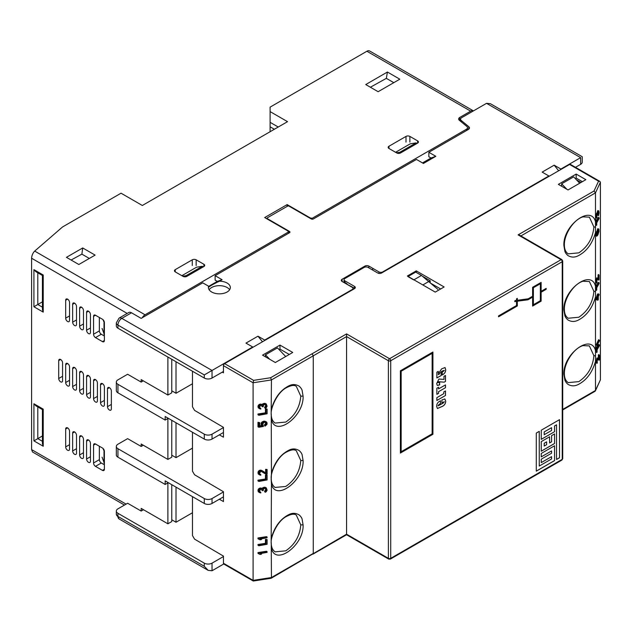<?xml version="1.0" encoding="UTF-8"?>
<svg xmlns="http://www.w3.org/2000/svg" width="632" height="632" viewBox="0 0 632 632"><rect width="100%" height="100%" fill="white"/><g stroke="black" fill="none" stroke-linecap="round" stroke-linejoin="round"><path stroke-width="0.95" d="M86.576 330.22A2.741 1.58 60 0 0 87.777 332.977A2.741 1.58 60 0 0 89.886 333.712A2.741 1.58 60 0 0 90.455 332.456L90.455 314.57A2.741 1.58 -120 0 0 88.52 311.221A2.741 1.58 -120 0 0 87.145 311.086A2.741 1.58 -120 0 0 86.576 312.334L86.576 330.22L90.455 327.984M79.608 326.199A2.741 1.58 60 0 0 80.809 328.948A2.741 1.58 60 0 0 82.918 329.683A2.741 1.58 60 0 0 83.479 328.435L83.479 310.549A2.741 1.58 -120 0 0 81.544 307.192A2.741 1.58 -120 0 0 80.177 307.057A2.741 1.58 -120 0 0 79.608 308.313L79.608 326.199L83.479 323.963M72.641 322.17A2.741 1.58 60 0 0 73.833 324.927A2.741 1.58 60 0 0 75.943 325.662A2.741 1.58 60 0 0 76.511 324.406L76.511 306.528A2.741 1.58 -120 0 0 74.576 303.17A2.741 1.58 -120 0 0 73.209 303.036A2.741 1.58 -120 0 0 72.641 304.292L72.641 322.17L76.511 319.934M65.673 318.149A2.741 1.58 60 0 0 66.866 320.906A2.741 1.58 60 0 0 68.975 321.641A2.741 1.58 60 0 0 69.544 320.385L69.544 302.499A2.741 1.58 -120 0 0 67.608 299.149A2.741 1.58 -120 0 0 66.242 299.015A2.741 1.58 -120 0 0 65.673 300.263L65.673 318.149L69.544 315.913M107.487 406.668A2.741 1.58 60 0 0 108.68 409.425A2.741 1.58 60 0 0 110.79 410.16A2.741 1.58 60 0 0 111.358 408.904L111.358 391.018A2.741 1.58 -120 0 0 109.423 387.669A2.741 1.58 -120 0 0 108.056 387.535A2.741 1.58 -120 0 0 107.487 388.791L107.487 406.668L111.358 404.433M100.52 402.647A2.741 1.58 60 0 0 101.713 405.404A2.741 1.58 60 0 0 103.822 406.131A2.741 1.58 60 0 0 104.391 404.883L104.391 386.997A2.741 1.58 -120 0 0 102.455 383.648A2.741 1.58 -120 0 0 101.088 383.513A2.741 1.58 -120 0 0 100.52 384.762L100.52 402.647L104.391 400.412M93.552 398.626A2.741 1.58 60 0 0 94.745 401.375A2.741 1.58 60 0 0 96.854 402.11A2.741 1.58 60 0 0 97.423 400.862L97.423 382.976A2.741 1.58 -120 0 0 95.487 379.619A2.741 1.58 -120 0 0 94.113 379.484A2.741 1.58 -120 0 0 93.552 380.74L93.552 398.626L97.423 396.39M86.576 394.597A2.741 1.58 60 0 0 87.777 397.354A2.741 1.58 60 0 0 89.886 398.089A2.741 1.58 60 0 0 90.455 396.833L90.455 378.955A2.741 1.58 -120 0 0 88.52 375.598A2.741 1.58 -120 0 0 87.145 375.463A2.741 1.58 -120 0 0 86.576 376.719L86.576 394.597L90.455 392.361M79.608 390.576A2.741 1.58 60 0 0 80.809 393.333A2.741 1.58 60 0 0 82.918 394.068A2.741 1.58 60 0 0 83.479 392.812L83.479 374.926A2.741 1.58 -120 0 0 81.544 371.577A2.741 1.58 -120 0 0 80.177 371.442A2.741 1.58 -120 0 0 79.608 372.69L79.608 390.576L83.479 388.34M72.641 386.555A2.741 1.58 60 0 0 73.833 389.304A2.741 1.58 60 0 0 75.943 390.039A2.741 1.58 60 0 0 76.511 388.791L76.511 370.905A2.741 1.58 -120 0 0 74.576 367.548A2.741 1.58 -120 0 0 73.209 367.413A2.741 1.58 -120 0 0 72.641 368.669L72.641 386.555L76.511 384.319M65.673 382.526A2.741 1.58 60 0 0 66.866 385.283A2.741 1.58 60 0 0 68.975 386.018A2.741 1.58 60 0 0 69.544 384.762L69.544 366.884A2.741 1.58 -120 0 0 67.608 363.526A2.741 1.58 -120 0 0 66.242 363.392A2.741 1.58 -120 0 0 65.673 364.648L65.673 382.526L69.544 380.29M58.705 378.505A2.741 1.58 60 0 0 59.898 381.262A2.741 1.58 60 0 0 62.007 381.997A2.741 1.58 60 0 0 62.576 380.74L62.576 362.855A2.741 1.58 -120 0 0 60.64 359.505A2.741 1.58 -120 0 0 59.266 359.371A2.741 1.58 -120 0 0 58.705 360.619L58.705 378.505L62.576 376.269M86.576 458.982A2.741 1.58 60 0 0 87.777 461.731A2.741 1.58 60 0 0 89.886 462.466A2.741 1.58 60 0 0 90.455 461.218L90.455 443.332A2.741 1.58 -120 0 0 88.52 439.975A2.741 1.58 -120 0 0 87.145 439.84A2.741 1.58 -120 0 0 86.576 441.097L86.576 458.982L90.455 456.746M79.608 454.953A2.741 1.58 60 0 0 80.809 457.71A2.741 1.58 60 0 0 82.918 458.445A2.741 1.58 60 0 0 83.479 457.189L83.479 439.303A2.741 1.58 -120 0 0 81.544 435.954A2.741 1.58 -120 0 0 80.177 435.819A2.741 1.58 -120 0 0 79.608 437.075L79.608 454.953L83.479 452.717M72.641 450.932A2.741 1.58 60 0 0 73.833 453.689A2.741 1.58 60 0 0 75.943 454.424A2.741 1.58 60 0 0 76.511 453.168L76.511 435.282A2.741 1.58 -120 0 0 74.576 431.933A2.741 1.58 -120 0 0 73.209 431.798A2.741 1.58 -120 0 0 72.641 433.046L72.641 450.932L76.511 448.696M65.673 446.911A2.741 1.58 60 0 0 66.866 449.66A2.741 1.58 60 0 0 68.975 450.395A2.741 1.58 60 0 0 69.544 449.147L69.544 431.261A2.741 1.58 -120 0 0 67.608 427.904A2.741 1.58 -120 0 0 66.242 427.769A2.741 1.58 -120 0 0 65.673 429.025L65.673 446.911L69.544 444.675M127.182 313.425L31.6 258.243C31.798 255.375 32.832 252.99 34.697 251.086L62.576 226.943L121.036 193.195L142.334 205.487L287.528 121.66L270.101 111.603L270.101 122.332L278.238 127.024M417.618 140.881A2.741 1.58 180 0 1 418.423 142.002A2.741 1.58 180 0 1 417.618 143.116L400.585 152.952A2.741 1.58 180 0 1 396.714 152.952L388.964 148.481A2.741 1.58 180 0 1 388.167 147.367A2.741 1.58 180 0 1 388.964 146.245L406.005 136.409A2.741 1.58 180 0 1 409.876 136.409L417.618 140.881L417.618 143.116M192.278 259.807A2.741 1.58 180 0 1 196.149 259.807L203.899 264.279A2.741 1.58 180 0 1 204.697 265.393A2.741 1.58 180 0 1 203.899 266.514L186.859 276.35A2.741 1.58 180 0 1 182.988 276.35L175.246 271.878A2.741 1.58 180 0 1 174.44 270.757A2.741 1.58 180 0 1 175.246 269.643L192.278 259.807L192.278 265.511M365.738 84.554L387.416 72.032L399.811 79.19L378.126 91.703L365.738 84.554M66.447 257.343L82.705 247.957L95.1 255.107L78.834 264.5L66.447 257.343M34.697 251.086L145.044 314.791L288.405 232.023L287.916 230.964L264.682 217.558L287.141 204.594L310.367 218L312.2 218.285L466.384 129.268A3.831 2.212 0 0 0 467.506 127.704A3.831 2.212 0 0 0 466.819 126.432L459.346 120.278A3.831 2.212 180 0 1 458.65 119.006A3.831 2.212 180 0 1 459.772 117.441L470.666 111.153L366.9 51.247L270.101 107.132L270.101 111.603M31.6 258.243L31.6 449.589L32.508 451.967L124.465 505.063M167.891 357.041L167.891 395.047L141.173 379.619L141.173 382.084L143.298 380.851M167.891 418.518L167.891 459.424L141.173 444.004L141.173 446.461L143.298 445.228M167.891 482.895L167.891 523.802L141.173 508.381L141.173 511.067L143.496 509.724M312.2 218.285L312.2 219.17M288.405 233.366L288.405 232.023M145.044 314.791A5.475 3.16 120 0 0 142.279 317.73M366.9 51.247A5.475 3.16 -60 0 1 369.633 50.971L473.4 110.884A5.475 3.16 120 0 0 470.666 111.153M270.101 122.332L270.101 131.717M270.101 126.803L274.359 129.26M387.416 72.032L386.35 78.36L393.791 82.658M386.35 78.36L370.384 87.232M82.705 247.957L81.884 254.143L89.333 258.441M81.884 254.143L71.092 260.029M310.367 218.451L310.367 218M287.141 206.38L287.141 204.594M33.923 306.749L33.923 269.643L35.858 271.681L42.415 275.465L42.415 309.411L43.213 312.113L33.923 306.749L42.415 301.843M93.552 463.003A2.741 1.58 -120 0 0 95.487 466.353L102.455 470.382A2.741 1.58 -120 0 0 103.822 470.516A2.741 1.58 -120 0 0 104.391 469.26L104.391 451.374A2.741 1.58 -120 0 0 102.455 448.025L95.487 444.004A2.741 1.58 -120 0 0 94.113 443.869A2.741 1.58 -120 0 0 93.552 445.118L93.552 463.003L99.358 459.646L99.358 446.239M102.455 341.62A2.741 1.58 -120 0 0 103.822 341.754A2.741 1.58 -120 0 0 104.391 340.506L102.455 341.62L95.487 337.599L101.294 334.241L104.391 336.034M99.358 317.477L99.358 330.892L93.552 334.241A2.741 1.58 -120 0 0 95.487 337.599M93.552 334.241L93.552 316.363L95.487 315.242A2.741 1.58 -120 0 0 94.113 315.107A2.741 1.58 -120 0 0 93.552 316.363M95.487 315.242L102.455 319.263A2.741 1.58 -120 0 1 104.391 322.62L104.391 340.506M37.794 406.929L37.794 438.64L42.415 435.969M104.391 464.789L101.294 463.003A2.741 1.58 60 0 1 99.358 459.646M33.923 269.643L43.213 275.007C42.17 275.607 42.17 275.607 43.213 275.007L43.213 312.113M42.415 441.302L37.794 438.64L33.923 440.875L33.923 403.761L35.858 405.807L42.415 409.591L42.415 443.538L43.213 446.239L33.923 440.875M33.923 403.761L43.213 409.133C42.17 409.733 42.17 409.733 43.213 409.133L43.213 446.239M167.891 395.047L171.762 392.812L171.762 359.276M167.891 459.424L171.762 457.189L171.762 420.304M167.891 523.802L171.762 521.566L171.762 484.689M101.294 334.241A2.741 1.58 60 0 1 99.358 330.892M208.655 287.22L208.655 286.249A10.949 6.32 0 0 0 208.434 287.521A10.949 6.32 0 0 0 211.641 291.992A10.949 6.32 0 0 0 223.57 293.367A10.949 6.32 0 0 0 230.332 287.521A10.949 6.32 0 0 0 227.125 283.049A10.949 6.32 0 0 0 219.494 281.2C213.829 283.879 210.211 285.885 208.655 287.22M209.137 289.756A10.949 6.32 180 0 1 227.125 287.521A10.949 6.32 180 0 1 229.629 289.756M219.494 281.2L222.093 279.7L215.125 275.678L289.464 232.758A1.643 0.948 0 0 0 289.946 232.086A1.643 0.948 0 0 0 289.464 231.415L267.391 218.672A1.098 0.632 180 0 1 267.075 218.23A1.098 0.632 180 0 1 267.391 217.779L287.528 206.158A1.098 0.632 180 0 1 289.077 206.158L311.142 218.901A1.643 0.948 0 0 0 313.464 218.901L416.456 159.438L423.424 163.459L435.819 156.309L428.852 152.28L468.32 129.489A3.831 2.212 0 0 0 469.442 127.925A3.831 2.212 0 0 0 468.754 126.661L461.281 120.499A3.831 2.212 180 0 1 460.586 119.227A3.831 2.212 180 0 1 461.708 117.663L486.537 103.332L490.408 103.711L582.23 156.72L582.23 162.116A5.475 3.16 180 0 1 580.626 164.352L575.491 167.314M486.537 103.332L580.626 157.645C582.712 156.444 582.712 156.444 580.626 157.645L560.876 169.052L554.169 165.173L542.169 172.109L548.876 175.98L382.771 271.878A2.741 1.58 180 0 1 378.9 271.878L368.835 266.064A2.741 1.58 0 0 0 364.964 266.064L342.117 279.249A2.741 1.58 0 0 0 341.32 280.371A2.741 1.58 0 0 0 342.117 281.485L352.19 287.299A2.741 1.58 180 0 1 352.988 288.421A2.741 1.58 180 0 1 352.19 289.535L264.682 340.055L257.975 336.185L245.974 343.113L252.682 346.984L204.286 374.926L117.939 325.077A5.475 3.16 -60 0 1 121.81 318.37A5.475 3.16 -120 0 0 119.077 318.101L128.754 312.508A5.475 3.16 60 0 1 131.495 312.785L141.173 318.37L202.738 282.828L208.655 286.249M223.452 371.458L212.028 378.055A5.475 3.16 180 0 1 204.286 378.055L117.939 328.206A5.475 3.16 180 0 1 116.335 325.97L116.335 322.841A5.475 3.16 0 0 0 117.939 325.077L117.939 328.206M252.682 346.984L252.682 347.434M262.478 341.778L257.975 336.185M264.682 340.498L264.682 340.055M548.876 175.98L548.876 176.423M558.664 170.774L554.169 165.173M560.876 169.495L560.876 169.052M435.819 156.309L431.008 158L428.852 156.752L428.852 152.28M431.008 158L422.492 162.922M222.093 279.7L217.29 281.398L215.125 280.15L215.125 275.678M217.29 281.398L208.655 286.375M395.577 152.296L410.294 143.804L416.069 142.895L417.041 143.456M181.85 275.694L196.568 267.194L202.351 266.285L186.085 275.678L182.743 276.2M576.495 179.851L581.013 182.458M176.02 361.741L176.02 393.254L192.476 383.758M176.02 487.146L176.02 522.237L171.762 519.781M176.02 422.761L176.02 457.639L171.762 455.174M176.02 393.254L171.762 390.797M396.462 152.81L399.811 152.28L416.069 142.895M399.811 152.28L400.775 152.841M203.314 266.846L202.351 266.285M187.056 276.231L186.085 275.678M285.704 356.535L277.464 347.877L265.456 354.805L265.456 356.819M269.714 359.276L265.456 354.805M407.94 276.571L413.747 279.921L421.489 275.449L415.682 272.1L407.94 276.571M561.651 186.258L561.651 183.801L566.857 189.268M579.702 183.217L573.651 176.873L561.651 183.801M223.452 427.572L212.028 434.168A5.475 3.16 180 0 1 204.286 434.168L117.939 384.319A5.475 3.16 0 0 1 116.335 382.084A5.475 3.16 0 0 1 117.939 379.848L127.625 374.255L141.173 382.084M176.02 522.237L192.476 512.742M117.939 513.295L117.939 516.431A5.475 3.16 -60 0 0 119.077 518.935L208.157 570.364L204.286 566.28L204.286 563.144L117.939 513.295A5.475 3.16 180 0 1 116.335 511.067A5.475 3.16 180 0 1 117.939 508.831L127.625 503.238L141.173 511.067M204.286 563.144A5.475 3.16 0 0 0 212.028 563.144L212.028 570.751L223.744 563.981M223.452 556.555L212.028 563.144M141.173 446.461L127.625 438.64L117.939 444.225A5.475 3.16 0 0 0 116.335 446.461L116.335 454.953A5.475 3.16 180 0 0 117.939 457.189L165.181 484.46L168.278 482.674M176.02 457.639L192.476 448.135M116.335 446.461A5.475 3.16 0 0 0 117.939 448.696L204.286 498.545L204.286 503.459A5.475 3.16 0 0 0 212.028 503.459L223.452 496.871M223.452 491.949L212.028 498.545A5.475 3.16 180 0 1 204.286 498.545M116.335 382.084L116.335 390.576A5.475 3.16 180 0 0 117.939 392.812L165.181 420.083L168.278 418.297M104.391 323.063L102.977 319.65M104.391 334.691L102.068 328.435M104.391 451.825L102.977 448.412M104.391 463.446L102.068 457.189M165.181 484.46L165.181 480.881L204.286 503.459M165.181 420.083L165.181 416.504L204.286 439.082A5.475 3.16 -0 0 0 212.028 439.082L223.452 432.486M437.873 289.377L421.489 275.449M204.286 566.28L117.939 516.431A5.475 3.16 180 0 1 116.335 514.195L116.335 511.067M104.004 334.47L104.004 322.841M104.004 451.603L104.004 463.224M208.157 570.364L212.028 570.751M275.11 551.839L285.775 550.827C294.883 544.547 299.876 535.897 300.769 524.876L296.305 515.127C294.259 513.484 290.696 514.077 285.601 516.921C276.389 522.214 270.314 538.227 271.247 542.872L271.444 577.537L253.1 580.374L253.1 382.771L253.59 380.369L270.599 377.738L346.565 333.901L346.565 336.587L313.267 355.808L313.267 553.419A137371.149 79310.51 180 0 1 271.444 577.537M271.247 414.11C271.247 418.337 272.534 421.323 275.11 423.069L285.775 422.065C294.883 415.793 299.876 407.142 300.769 396.114L296.305 386.373C294.259 384.722 290.696 385.322 285.601 388.159C276.389 393.452 270.314 409.465 271.247 414.11L271.444 473.384M271.152 478.819L271.452 484.08C275.599 501.84 304.15 480.699 303.084 460.491L302.08 454.582C301.551 453.16 300.579 451.825 299.165 450.577C295.91 448.625 292.616 448.444 289.282 450.016C280.663 454.242 274.723 462.032 271.452 473.392L271.247 478.495C271.247 482.714 272.534 485.7 275.11 487.454L285.775 486.442C294.883 480.17 299.876 471.519 300.769 460.499L296.305 450.75M568.231 382.629C565.656 380.906 564.368 377.904 564.368 373.63L564.368 373.63C564.107 363.274 573.461 348.422 582.949 345.617L589.387 345.909L593.851 355.65C592.958 366.671 587.965 375.321 578.873 381.61L568.223 382.621M568.231 318.252C565.656 316.521 564.368 313.527 564.368 309.245L564.368 309.245C564.107 298.897 573.461 284.037 582.949 281.24L589.395 281.532L593.851 291.265C592.958 302.293 587.965 310.944 578.873 317.225L568.223 318.244M568.231 253.867C565.656 252.144 564.368 249.142 564.368 244.868L564.368 244.868C564.107 234.512 573.461 219.66 582.949 216.863L589.387 217.147L593.851 226.888C592.958 237.909 587.965 246.567 578.873 252.847L568.223 253.859M192.476 496.641L192.476 535.541L194.545 539.128L223.452 556.105L223.452 563.262A1.643 0.948 120 0 0 223.791 564.013L253.242 581.013M192.476 432.264L192.476 471.164L194.545 474.751L223.452 491.728L223.452 501.563L219.344 499.233M192.476 371.237L192.476 406.779L194.545 410.366L223.452 427.343L223.452 437.186L219.344 434.856M562.709 409.955L595.052 391.263L600.4 379.864L600.4 182.253L599.863 181.392L570.412 164.383A1.643 0.948 120 0 0 569.59 164.462L381.61 272.992A2.741 1.58 180 0 1 377.738 272.992L368.061 267.407A2.741 1.58 0 0 0 364.19 267.407L344.827 278.586A2.741 1.58 0 0 0 344.029 279.7A2.741 1.58 0 0 0 344.827 280.813L354.512 286.407A2.741 1.58 0 0 1 355.31 287.521A2.741 1.58 0 0 1 354.512 288.642L224.613 363.637A1.643 0.948 120 0 0 223.452 365.652L223.452 372.801L222.274 372.137M279.107 349.607L279.976 349.109L289.266 354.473M346.763 284.163L354.512 288.192A2.741 1.58 180 0 1 354.829 288.421M373.473 268.742L371.924 269.635M275.331 362.523L262.557 355.145L279.976 345.088L292.75 352.459L275.331 362.523M279.976 349.109L279.976 345.088M344.029 279.7L344.029 281.817L347.15 283.942M257.982 552.573L257.982 553.356L258.859 553.861L258.859 553.079L257.982 552.573L266.538 551.254L267.107 552.368A921.535 532.049 180 0 1 260.265 553.608L261.498 554.169L260.416 553.585M265.44 543.338L266.056 543.694L266.056 539.775A921.535 532.049 0 0 0 267.107 539.586L265.44 539.42L265.44 543.338L257.982 544.492L257.982 545.274L258.859 545.772L258.859 544.989L257.982 544.492M257.982 537.966L257.982 538.748L258.859 539.254L258.859 538.472L257.982 537.966L266.538 536.647L267.107 537.761A921.535 532.049 180 0 1 260.265 539.001L261.498 539.562L260.416 538.978M264.532 491.269L265.187 492.296L264.532 491.269L265.622 489.792L265.258 488.157M261.806 489.737L261.806 490.258L262.557 490.685L262.557 490.163L261.443 489.01M262.557 490.163L261.15 489.113A921.535 532.049 180 0 1 260.795 489.176L259.736 490.669L259.918 491.815L260.795 492.304L259.436 491.664M258.164 491.601L259.389 492.557L257.982 490.716L258.164 489.516L259.254 488.299L261.079 488.023L262.904 489.057L263.252 488.346L262.533 487.928L262.169 488.631M263.252 488.346L264.484 487.73A921.535 532.049 0 0 0 265.187 487.604L264.532 487.225L262.533 487.928M265.44 479.001L266.056 479.356L266.056 475.446A921.535 532.049 0 0 0 267.107 475.248L265.44 475.09L265.44 479.001L257.982 480.154L257.982 480.936L258.859 481.442L258.859 480.66L257.982 480.154M260.795 474.577L260.795 475.224L259.389 474.829L258.859 473.487L259.389 471.567L260.795 470.658A921.535 532.049 0 0 0 261.15 470.595L262.375 470.769L266.238 473.329L266.238 469.671A921.535 532.049 0 0 0 267.107 469.513L267.107 474.205A921.535 532.049 180 0 1 266.238 474.371L261.15 471.377A921.535 532.049 180 0 1 260.795 471.44L259.736 472.941L259.918 474.079L260.795 474.577L259.436 473.929M262.375 470.769L260.352 470.137L258.528 471.069L258.164 473.866L259.389 474.829M267.107 469.513L265.622 469.323L265.622 472.973M261.079 471.069L266.238 474.371M258.859 422.832A921.535 532.049 0 0 0 259.736 422.682L257.982 422.334L257.982 426.766L258.859 427.272L258.859 422.832L257.982 422.334M259.736 422.682L259.736 426.458A921.535 532.049 0 0 0 262.557 425.952L261.853 424.775L262.027 423.314L264.129 421.623A921.535 532.049 0 0 0 264.832 421.497L266.412 421.86L264.168 421.117L261.806 422.129L261.079 423.551L261.806 425.526L259.736 425.842M264.35 424.996L265.005 426.158L264.35 424.996L265.622 423.63L265.077 422.018M265.44 412.83L266.056 413.186L266.056 409.275A921.535 532.049 0 0 0 267.107 409.086L265.44 408.92L265.44 412.83L257.982 413.984L257.982 414.766L258.859 415.271L258.859 414.489L257.982 413.984M264.532 407.363L265.187 408.391L264.532 407.363L265.622 405.894L265.258 404.251M261.806 405.831L261.806 406.352L262.557 406.787L262.557 406.265L261.443 405.104M262.557 406.265L261.15 405.215A921.535 532.049 180 0 1 260.795 405.278L259.736 406.771L259.918 407.909L260.795 408.406L259.436 407.759M258.164 407.695L259.389 408.659L257.982 406.811L258.164 405.61L259.254 404.401L261.079 404.117L262.904 405.159L263.252 404.44L262.533 404.022L262.169 404.733M263.252 404.44L264.484 403.824A921.535 532.049 0 0 0 265.187 403.698L264.532 403.327L262.533 404.022M270.599 377.738L271.444 379.927L271.152 414.442M271.444 484.08L271.152 543.196M253.1 580.374L223.452 563.262M585.848 179.67L568.042 189.948L558.356 184.362L576.171 174.077L585.848 179.67M444.138 286.968L435.235 292.103L407.356 276.01L416.267 270.867L444.138 286.968M575.302 178.603L576.171 178.106L582.364 181.676M430.195 282.852L430.195 280.703L422.84 284.953M271.452 548.465C275.599 566.217 304.15 545.084 303.084 524.868L302.08 518.959C301.551 517.537 300.579 516.202 299.165 514.954C295.91 513.01 292.616 512.821 289.282 514.393C280.663 518.619 274.723 526.417 271.452 537.769M600.4 379.864L595.391 390.892M271.199 578.241L346.565 534.198L346.565 336.587L388.388 360.73A1.643 0.948 0 0 0 390.71 360.73A1.643 0.948 -120 0 0 389.549 358.723A1.643 0.948 120 0 0 388.388 360.73L388.388 558.34A1.643 0.948 120 0 0 388.727 559.091L390.371 559.091A1.643 0.948 -120 0 0 390.71 558.34L562.235 459.314A1.643 0.948 60 0 1 561.895 460.064L390.371 559.091M261.498 554.169A921.535 532.049 180 0 1 260.092 554.422L258.859 553.861M258.859 553.079A921.535 532.049 0 0 0 267.107 551.586M266.056 539.775L265.44 539.42M267.107 539.586L267.107 544.278A921.535 532.049 180 0 1 258.859 545.772M258.859 544.989A921.535 532.049 0 0 0 266.056 543.694M261.498 539.562A921.535 532.049 180 0 1 260.092 539.815L258.859 539.254M258.859 538.472A921.535 532.049 0 0 0 267.107 536.979M266.238 487.801L267.107 490.116L266.238 491.712L265.187 492.296M265.187 491.641L265.535 491.451L264.895 491.08M265.535 491.451L265.882 491.127L265.258 490.764M265.882 491.127L265.44 490.472M266.056 490.835L266.238 490.148L265.622 489.792M266.238 490.148L265.622 489.01M266.238 489.366L265.44 488.386M266.056 488.741L265.187 488.252A921.535 532.049 180 0 1 264.484 488.378L263.433 489.223L263.252 490.558A921.535 532.049 180 0 1 262.557 490.685M260.795 492.304L260.795 492.96L259.389 492.557M259.033 492.099L257.982 490.716M258.859 491.222L257.982 490.456M258.859 490.961L259.033 490.013L258.164 489.516M259.033 490.013L259.389 489.429L258.528 488.939M259.389 489.429L260.092 488.781L259.254 488.299M260.092 488.781L260.795 488.528L259.989 488.062M260.795 488.528A921.535 532.049 0 0 0 261.15 488.465L260.352 488.007M261.15 488.465L261.853 488.465L261.079 488.023M261.853 488.465L262.375 488.631M263.781 487.991L263.078 487.58M264.484 487.73L263.805 487.335M265.187 487.604L264.532 487.225M265.709 487.635L265.077 487.272M266.056 475.446L265.44 475.09M267.107 475.248L267.107 479.949A921.535 532.049 180 0 1 258.859 481.442M258.859 480.66A921.535 532.049 0 0 0 266.056 479.356M259.033 474.371L258.164 473.866M258.859 473.487L257.982 472.981M258.859 472.965L257.982 472.459M259.033 472.151L258.164 471.646M259.389 471.567L258.528 471.069M260.092 470.919L259.254 470.437M260.795 470.658L259.989 470.192M261.15 470.595L260.352 470.137M261.853 470.603L261.079 470.153M266.238 469.671L265.622 469.323M262.557 425.952L261.806 425.526M262.027 425.399L261.261 424.957M261.853 424.775L261.079 424.333M261.853 423.993L261.079 423.551M262.027 423.314L261.261 422.871M262.557 422.563L261.806 422.129M263.252 422.042L262.533 421.631M264.129 421.623L263.441 421.228M264.832 421.497L264.168 421.117M265.709 421.599L265.077 421.236M266.412 421.86L267.107 423.037L266.933 424.499L265.005 426.158M265.005 425.376L265.709 424.988L265.077 424.625M265.709 424.988L266.056 424.53L265.44 424.175M266.056 424.53L266.238 423.977L265.622 423.63M266.238 423.977L265.622 422.848M266.238 423.195L265.44 422.35M266.056 422.705L264.658 422.184A921.535 532.049 180 0 1 264.31 422.247L262.73 423.835L263.433 426.45A921.535 532.049 180 0 1 258.859 427.272M266.056 409.275L265.44 408.92M267.107 409.086L267.107 413.778A921.535 532.049 180 0 1 258.859 415.271M258.859 414.489A921.535 532.049 0 0 0 266.056 413.186M266.238 403.895L267.107 406.218L266.238 407.806L265.187 408.391M265.187 407.743L265.535 407.545L264.895 407.182M265.535 407.545L265.882 407.221L265.258 406.858M265.882 407.221L265.44 406.574M266.056 406.929L266.238 406.242L265.622 405.894M266.238 406.242L265.622 405.112M266.238 405.46L265.44 404.488M266.056 404.843L265.187 404.354A921.535 532.049 180 0 1 264.484 404.48L263.433 405.325L263.252 406.66A921.535 532.049 180 0 1 262.557 406.787M260.795 408.406L260.795 409.054L259.389 408.659M259.033 408.201L257.982 406.811M258.859 407.316L257.982 406.55M258.859 407.055L259.033 406.115L258.164 405.61M259.033 406.115L259.389 405.531L258.528 405.033M259.389 405.531L260.092 404.883L259.254 404.401M260.092 404.883L260.795 404.622L259.989 404.156M260.795 404.622A921.535 532.049 0 0 0 261.15 404.559L260.352 404.101M261.15 404.559L261.853 404.567L261.079 404.117M261.853 404.567L262.375 404.733M263.781 404.085L263.078 403.682M264.484 403.824L263.805 403.437M265.187 403.698L264.532 403.327M265.709 403.73L265.077 403.366M271.452 419.703C275.599 437.455 304.15 416.322 303.084 396.114L302.08 390.197C301.551 388.783 300.579 387.448 299.165 386.192C295.91 384.248 292.616 384.058 289.282 385.639C280.663 389.865 274.723 397.654 271.452 409.007M576.171 178.106L576.171 174.077M440.654 288.974L430.503 283.112M416.267 272.432L416.267 270.867M430.195 280.703L422.31 276.152M599.863 181.392L598.567 181.194L569.59 164.462M600.4 182.253L595.486 192.847L594.009 191.014L598.567 181.194M518.09 234.883L519.733 235.27L561.895 259.61A1.643 0.948 120 0 0 561.074 259.697L518.09 234.883L594.009 191.014M520.894 235.941A137371.101 79310.478 0 0 0 595.486 192.847L595.486 221.919C591.362 204.191 562.859 225.347 563.886 245.54L564.905 251.465C565.427 252.863 566.398 254.198 567.82 255.47C570.973 257.406 574.267 257.595 577.695 256.015C586.291 251.797 592.224 243.999 595.486 232.623L595.486 286.296C591.362 268.568 562.859 289.725 563.886 309.917L564.905 315.842C565.427 317.24 566.398 318.575 567.82 319.847C570.973 321.791 574.267 321.972 577.695 320.4C586.291 316.182 592.224 308.384 595.486 297L595.486 350.673C591.362 332.953 562.859 354.11 563.886 374.302L564.905 380.219C565.427 381.617 566.398 382.953 567.82 384.224C570.973 386.168 574.267 386.35 577.695 384.777C586.291 380.559 592.224 372.762 595.486 361.385L595.486 390.458A137371.101 79310.478 180 0 1 562.709 409.402M596.339 362.808L596.963 363.416L596.292 361.48L597.122 357.862L599.12 359.213L599.12 355.563L598.338 355.113L598.338 358.763M599.12 355.563A921.535 532.049 0 0 0 599.397 355.05L598.583 354.584L598.338 355.113M597.122 358.779L599.12 360.256L597.517 359.284L597.129 362.452M596.292 347.26L596.292 352.222L596.79 352.506L596.79 347.553L596.292 347.26L596.537 346.739L597.074 347.047L597.074 349.133A921.535 532.049 0 0 0 599.397 344.882L598.583 344.416L597.074 347.663M596.292 344.653L596.79 345.728L596.292 344.653L598.583 339.716L599.397 340.19L599.397 340.972A921.535 532.049 180 0 1 597.24 344.922L597.303 344.803M597.311 295.91L597.959 296.29L597.959 294.986A921.535 532.049 0 0 0 598.291 294.378L597.603 293.975L597.311 294.607L596 298.746L596.458 299.797L596 298.746M598.291 294.378L598.291 295.681A921.535 532.049 0 0 0 599.065 294.259L598.291 293.809L598.085 294.251M596 285.19L596 290.143L596.458 290.404L596.458 285.451L596 285.19L596.245 284.661L596.734 284.945L596.734 287.031A921.535 532.049 0 0 0 599.065 282.788L598.291 282.338L596.734 285.688M596.047 282.733L596.624 283.326L596 281.406L596.829 277.796L598.788 279.123L598.788 275.465L598.046 275.038L598.046 278.688M598.788 275.465A921.535 532.049 0 0 0 599.065 274.96L598.291 274.517L598.046 275.038M596.829 278.704L598.788 280.166L597.185 279.186L596.79 282.354M597.659 228.895L598.844 229.037L597.659 228.895L596.877 231.881M596.047 235.625L596.679 236.242L596 235.08L596.537 231.573L597.074 231.881L596.79 235.238M596.829 233.295L596.679 234.914M596 220.213L596 225.166L596.458 225.427L596.458 220.473L596 220.213L596.245 219.683L596.734 219.968L596.734 222.061A921.535 532.049 0 0 0 599.065 217.811L598.291 217.361L596.734 220.71M597.754 214.738L598.457 215.796L597.848 214.793M597.951 213.924L597.848 214.398L598.567 214.809L598.678 214.351L597.951 213.924L598.046 212.02L597.366 211.665L597.122 213.103M597.019 214.359L597.627 215.228L597.082 214.39L596.79 217.376M596.047 217.756L596.624 218.348L596 216.95L596.537 213.45L596.971 212.897L597.738 213.458L597.848 212.605L597.216 212.241M597.848 212.605L598.235 211.507A921.535 532.049 0 0 0 598.457 211.104L597.896 210.511L597.366 211.665M595.486 361.385L595.486 350.689M595.486 297L595.486 286.312M595.486 232.623L595.486 221.927M562.709 458.642L562.235 459.314L562.235 261.703A1.643 0.948 0 0 0 562.709 261.032L562.709 458.642L561.895 460.064M517.316 301.243L517.316 305.967L498.537 316.806L498.537 315.913L516.542 305.517L516.542 301.346L514.717 301.598L514.993 300.603L516.542 300.39L516.542 298.81L517.316 298.367L517.316 300.287L528.162 298.81L532.61 296.242L532.61 287.299L541.134 282.385L541.134 291.32L546.167 288.421L546.167 289.314L541.134 292.221L541.134 301.156L532.61 306.078L532.61 297.135L528.02 299.789L517.276 301.219L517.276 305.943L498.537 316.758M400.388 370.794L432.912 352.016L432.912 434.279L400.388 453.057L400.388 370.794L401.162 371.237L401.162 451.714L400.388 451.264M554.564 460.609L536.292 471.164L536.292 433.07L539.27 431.348L539.27 466.045L551.586 458.935L551.586 456.652L541.245 462.624L541.245 459.18L551.586 453.215L551.586 450.932L541.245 456.897L541.245 453.46L554.564 445.765L554.564 460.609L554.525 445.789M554.564 443.53L541.245 451.224L541.245 441.61L549.611 436.783L549.611 442.953L551.586 441.808L551.586 435.638L554.564 433.923L554.564 443.53L554.525 433.939M559.525 457.75L556.539 459.472L556.539 424.822L554.564 425.96L554.564 431.688L541.245 439.374L541.245 430.21L559.525 419.656L559.525 457.75L559.486 419.68M444.28 401.944L441.942 402.766L441.942 399.945L444.873 398.966L445.702 401.083C445.655 403.54 444.573 405.302 442.432 406.352L437.431 408.517L436.657 406.392C436.673 404.022 437.692 402.308 439.714 401.233L440.52 400.767L440.52 403.587L439.043 404.44L438.181 405.823L443.245 403.066L444.154 401.644M445.497 390.924L445.497 395.506L436.862 400.49L436.862 397.67L443.767 393.681L443.767 391.919L445.497 390.924M438.584 391.698L438.584 393.341L436.862 394.336L436.862 388.238L438.584 387.242L438.584 388.885L445.497 384.896L445.497 387.708L438.545 391.674L438.584 393.341M436.657 383.608L438.9 379.034L443.972 379.413L443.972 376.34L445.497 375.455L445.497 381.444L444.178 382.178L438.671 381.72L437.937 382.7L439.706 382.32L439.398 384.967L437.312 385.457L436.657 383.608M439.706 373.725L439.193 372.509L441.594 368.859L445.039 367.555L445.702 369.649C445.678 371.94 444.691 373.615 442.724 374.665L442.242 374.942L442.242 372.24L444.375 370.431L443.048 370.723L440.52 372.73L441.231 372.833L441.231 375.527L436.862 377.936L436.862 372.185L438.284 371.363L438.284 374.65L439.722 373.741M441.349 371.703L440.48 372.706L441.231 372.833M432.738 285.016A137365.634 79307.326 0 0 0 433.268 284.708M597.406 362.61L596.963 363.416M596.853 363.1L596.292 362.002M596.79 362.286L596.292 361.48M596.79 361.765L596.339 360.588M596.853 360.88L596.442 359.861M596.963 360.161L597.185 359.237L596.632 358.913M597.185 359.237L597.406 358.7L596.829 358.368M597.406 358.7L596.924 358.154M597.517 358.494L597.122 357.862M599.397 355.05L599.397 359.75A921.535 532.049 180 0 1 599.12 360.256M599.397 344.882L599.397 345.665A921.535 532.049 180 0 1 597.074 349.915L597.074 352A921.535 532.049 180 0 1 596.79 352.506M596.79 347.553A921.535 532.049 0 0 0 597.074 347.047M597.635 344.993A921.535 532.049 180 0 1 597.185 345.807L596.79 345.728M596.79 344.946A921.535 532.049 0 0 0 599.397 340.19M597.959 294.986L597.311 294.607M599.065 294.259L599.065 295.041A921.535 532.049 180 0 1 598.291 296.463L598.291 299.592A921.535 532.049 180 0 1 597.959 300.2L596.458 299.797M596.458 299.015A921.535 532.049 0 0 0 597.959 296.29M599.065 282.788L599.065 283.57A921.535 532.049 180 0 1 596.734 287.813L596.734 289.898A921.535 532.049 180 0 1 596.458 290.404M596.458 285.451A921.535 532.049 0 0 0 596.734 284.945M597.074 282.52L596.624 283.326M596.513 283.002L596 281.927M596.458 282.188L596 281.406M596.458 281.667L596.047 280.521M596.513 280.79L596.142 279.786M596.624 280.063L596.845 279.139L596.339 278.846M596.845 279.139L597.074 278.601L596.537 278.293M597.074 278.601L596.632 278.088M597.185 278.404L596.829 277.796M599.065 274.96L599.065 279.652A921.535 532.049 180 0 1 598.788 280.166M598.623 229.053L597.896 228.634M598.844 229.037L599.01 231.344L597.959 234.701A921.535 532.049 180 0 1 597.572 235.412L596.679 236.242M596.513 235.894L596 235.08M596.458 235.341L596 234.559M596.458 234.82L596.047 233.8M596.513 234.069L596.679 233.113L596.189 232.829M596.679 233.113L596.9 232.315L596.387 232.023M596.9 232.315L597.074 231.881M597.074 235.404L596.734 234.938M597.24 235.23L597.572 234.756L596.971 234.409M597.572 234.756L597.074 234.203M597.682 234.559L596.877 233.84M597.461 234.18L596.861 233.311M597.406 233.627L597.011 232.742M597.406 232.971L597.074 231.991M597.461 232.221L597.627 231.265L597.019 230.917M597.627 231.265L597.793 230.569L597.169 230.206M597.793 230.569L598.069 229.803L597.414 229.424M598.069 229.803A921.535 532.049 0 0 0 598.346 229.298M599.065 217.811L599.065 218.593A921.535 532.049 180 0 1 596.734 222.843L596.734 224.929A921.535 532.049 180 0 1 596.458 225.427M596.458 220.473A921.535 532.049 0 0 0 596.734 219.968M598.788 210.883L599.065 212.858L598.457 215.796M598.678 214.351L597.998 213.561M598.733 213.987L598.788 213.229L598.046 212.802M598.788 213.229L598.251 212.139M598.788 212.447L598.472 211.744A921.535 532.049 180 0 1 598.235 212.155L597.848 214.825A921.535 532.049 180 0 1 597.627 215.228M597.627 214.706L597.517 214.122L597.074 214.414M597.074 217.542L596.624 218.348M596.513 218.024L596 216.95M596.458 217.218L596 216.689M596.458 216.958L596.047 215.67M596.513 215.939L596.142 214.943M596.624 215.22L596.845 214.295L596.339 214.003M596.845 214.295L597.074 213.758L596.537 213.45M597.074 213.758L596.632 213.237M597.185 213.561L596.829 212.952M598.235 211.507L597.556 211.112M598.457 211.104L597.754 210.693M598.623 210.93L597.896 210.511M528.02 299.789L517.276 301.219M532.61 297.135L527.981 299.766M541.134 301.156L532.61 306.03M541.134 292.221L541.095 301.14M546.167 289.314L541.095 292.197M546.127 288.437L546.127 289.29M541.134 291.32L541.095 282.401M517.316 300.287L517.276 298.391M516.542 301.346L514.725 301.567M432.098 352.482L432.098 353.335M401.162 451.714L432.138 433.829L432.912 434.279M401.123 451.69L400.388 452.117M536.292 471.117L554.525 460.586M541.245 456.857L551.586 450.932M541.245 462.577L551.586 456.652M539.23 431.372L539.27 466.045M541.245 451.177L554.525 443.506M549.571 436.807L549.611 442.953M556.539 424.822L554.564 425.96M556.539 459.424L559.486 457.726M541.245 439.327L554.564 431.688M554.525 431.664L554.525 425.936M437.407 408.501L442.4 406.329C444.533 405.278 445.615 403.524 445.663 401.067L445.702 401.083M445.663 401.067L444.857 398.958M441.942 402.718L444.241 401.92M438.039 405.475L440.52 403.587M440.48 403.564L440.48 400.791M436.862 400.443L445.497 395.506M445.457 395.482L445.457 390.947M438.545 393.317L436.862 394.297M438.545 391.674L445.497 387.708M445.457 387.685L445.457 384.92M438.545 387.266L438.584 388.885M437.289 385.441L439.706 384.785M439.667 384.762L439.667 382.344M437.937 382.7L438.671 381.72M438.632 381.696L444.178 382.178M444.138 382.155L445.497 381.444M445.457 381.42L445.457 375.479M436.862 377.889L441.231 375.527M441.191 375.511L441.191 372.856M441.31 371.679L443.048 370.723M443.008 370.7L444.343 370.415M442.242 374.895L442.724 374.665M442.684 374.642C444.652 373.591 445.639 371.916 445.663 369.625L445.702 369.649M445.663 369.625L445.023 367.54M438.245 371.387L438.284 374.65M597.959 299.284L597.959 297.072A921.535 532.049 180 0 1 596.9 298.991L596.387 298.691M597.959 230.791L597.682 233.248L598.125 233.619A921.535 532.049 0 0 0 598.291 233.311L598.788 231.225L598.733 230.024L598.291 230.056A921.535 532.049 180 0 1 598.125 230.356L597.959 230.791M533.384 287.75L533.384 304.735L533.345 287.726L540.36 283.721L533.345 287.726M544.192 443.222L544.231 446.058L544.231 443.245L546.593 441.831L544.231 443.245M544.192 434.721L544.192 431.909L551.586 427.682L551.586 430.503L544.192 434.721M597.311 298.249L597.311 298.912M598.307 230.032L598.788 230.317M598.046 230.569L598.788 231.225M598.046 230.798L598.733 231.723M597.998 231.296L597.896 231.897L598.623 232.315M597.896 231.897L597.754 232.473L598.457 232.876M597.754 232.473L597.603 232.916M597.682 232.963L598.291 233.311M597.706 233.374L598.125 233.619M533.384 304.735L540.36 300.714L540.36 283.721M432.138 433.829L432.138 353.351L431.364 352.909M432.138 353.351L401.162 371.237M546.625 441.855L546.625 444.675L544.231 446.058M544.192 431.909L544.231 434.745M544.231 431.933L551.586 427.682M31.6 449.589L126.076 504.131M466.384 130.611L466.384 129.268M409.876 136.409L409.876 142.121M406.005 136.409L406.005 142.121M388.964 146.245L388.964 148.481M203.899 264.279L203.899 266.514M196.149 265.511L196.149 259.807M175.246 271.878L175.246 269.643M459.772 120.625L459.772 117.441M37.794 272.803L37.794 304.513L42.415 307.176M88.52 311.221L86.576 312.334M81.544 307.192L79.608 308.313M74.576 303.17L72.641 304.292M67.608 299.149L65.673 300.263M109.423 387.669L107.487 388.791M102.455 383.648L100.52 384.762M95.487 379.619L93.552 380.74M88.52 375.598L86.576 376.719M81.544 371.577L79.608 372.69M74.576 367.548L72.641 368.669M67.608 363.526L65.673 364.648M60.64 359.505L58.705 360.619M88.52 439.975L86.576 441.097M81.544 435.954L79.608 437.075M74.576 431.933L72.641 433.046M67.608 427.904L65.673 429.025M95.487 444.004L93.552 445.118M101.294 463.003L95.487 466.353M102.455 470.382L104.391 469.26M212.028 378.055L212.028 370.455L121.81 318.37L131.495 312.785M352.19 289.535L352.19 289.985M342.117 281.485L342.117 279.249M364.964 266.064L364.964 267.091M368.835 267.85L368.835 266.064M378.9 271.878L378.9 273.395M382.771 271.878L382.771 272.321M580.626 164.352L580.626 157.645M461.281 120.499L461.281 121.873M468.754 129.197L468.754 126.661M267.391 218.672L267.391 219.122M289.464 231.415L289.464 232.758M204.286 378.055L204.286 374.926M117.939 392.812L117.939 384.319M204.286 434.168L204.286 439.082M212.028 434.168L212.028 439.082M117.939 457.189L117.939 448.696M212.028 498.545L212.028 503.459M312.105 353.802L313.267 355.808A137371.109 79310.486 0 0 1 271.444 379.927L253.1 382.771L223.452 365.652M354.512 286.407L354.512 288.192M344.827 280.813L344.827 282.607M224.613 363.637L253.59 380.369M346.565 333.901L389.549 358.723L561.074 259.697A1.643 0.948 60 0 1 562.235 261.703L390.71 360.73L390.71 558.34A1.643 0.948 180 0 1 388.388 558.34L346.565 534.198M300.769 524.876L303.084 524.868M300.769 396.114L303.084 396.114M300.769 460.499L303.084 460.491M271.247 478.495L271.247 478.487C270.314 473.842 276.389 457.837 285.601 452.536C290.696 449.7 294.259 449.107 296.305 450.758M564.368 373.63L563.886 374.302M595.565 355.903L593.851 355.65M564.368 309.245L563.886 309.917M595.565 291.518L593.851 291.265M564.368 244.868L563.886 245.54M595.565 227.141L593.851 226.888M467.506 129.963L467.506 127.704M352.988 289.519L352.988 288.421M460.586 121.297L460.586 119.227M267.075 218.23L267.075 218.933M119.077 318.101L116.335 322.841M119.077 518.935L116.335 514.195M275.11 551.831C272.534 550.085 271.247 547.099 271.247 542.872M271.096 578.272L253.298 581.029M388.727 559.091L346.565 534.751L312.927 554.169M561.895 259.61L562.709 261.032"/></g></svg>
